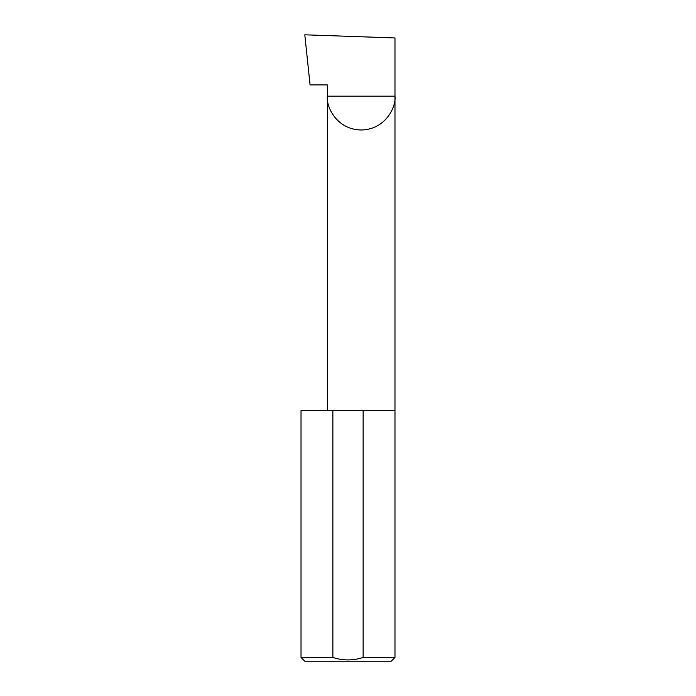 <?xml version="1.0" encoding="UTF-8"?>
<svg xmlns="http://www.w3.org/2000/svg" width="696" height="696" viewBox="0 0 696 696"><rect width="100%" height="100%" fill="white"/><g stroke="black" fill="none" stroke-linecap="round" stroke-linejoin="round"><path stroke-width="1.04" d="M327.355 410.64L327.355 96.187L394.98 96.187L394.98 37.949L304.805 34.8L310.068 84.912L327.355 84.912L327.355 96.187C325.998 106.079 336.142 129.543 361.163 130.004C386.193 129.543 396.337 106.079 394.98 96.187L394.98 657.442L391.222 661.2L304.778 661.2L301.02 657.442L332.862 657.442C342.989 660.748 353.081 660.748 363.138 657.442L394.98 657.442M363.138 657.442L363.138 410.64L394.98 410.64M301.02 657.442L301.02 410.64L332.862 410.64L332.862 657.442M363.138 410.64L332.862 410.64"/></g></svg>
